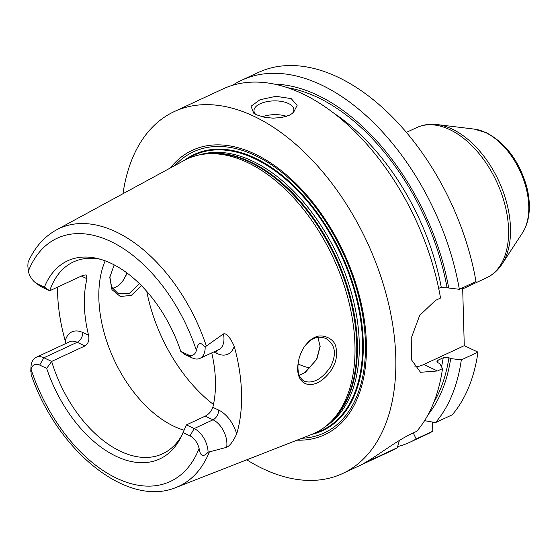 <?xml version="1.0" encoding="UTF-8"?>
<svg xmlns="http://www.w3.org/2000/svg" width="557" height="557" viewBox="0 0 557 557"><rect width="100%" height="100%" fill="white"/><g stroke="black" fill="none" stroke-linecap="round" stroke-linejoin="round"><path stroke-width="0.84" d="M432.531 422.067L432.789 431.215A199.594 119.762 65.1 0 1 426.634 434.446L409.973 442.195A199.594 119.762 65.1 0 1 397.642 446.623M232.548 85.298A199.594 119.762 65.1 0 1 241.634 80.25L258.288 72.501A199.594 119.762 65.1 0 1 476.005 281.557L459.344 289.299L448.705 288.011A190.104 114.067 -114.9 0 0 274.476 84.142M462.658 287.76L464.273 345.667L477.976 352.121A199.594 119.762 65.1 0 1 452.193 414.833L435.539 422.582L424.58 420.681M262.305 116.796A19.961 9.323 178.4 0 1 286.5 116.329M255.677 114.387A19.961 9.323 178.4 0 1 253.978 110.78A19.961 9.323 178.4 0 1 273.668 100.901A19.961 9.323 178.4 0 1 293.88 109.666A19.961 9.323 178.4 0 1 292.021 113.753M291.207 98.61L297.125 105.343L293.316 112.827L289.452 115.174L281.849 117.499L272.979 118.175L263.99 117.179L256.457 114.77L253.72 113.196L251.04 106.255L259.973 99.759L275.945 96.305L291.207 98.61M342.659 473.506L391.167 450.94A199.594 119.762 -114.9 0 0 397.322 447.71L364.348 463.048C376.163 456.719 395.714 441.221 411.658 433.687L416.727 431.327A199.594 119.762 -114.9 0 0 442.509 368.616L437.44 370.976L420.5 372.292L411.539 359.892L411.219 338.224L419.693 315.38L435.463 300.411L440.538 298.051A199.594 119.762 -114.9 0 0 302.068 93.562A199.594 119.762 -114.9 0 0 222.828 88.995L174.32 111.553A199.594 119.762 65.1 0 1 253.56 116.121A199.594 119.762 65.1 0 1 387.665 299.972A199.594 119.762 65.1 0 1 342.659 473.506A199.594 119.762 65.1 0 1 246.765 459.817M126.766 273.967A199.594 119.762 65.1 0 1 126.495 272.631M123 193.711A199.594 119.762 65.1 0 1 174.32 111.553M432.789 431.215L416.135 438.965L413.287 432.928M399.425 440.399L397.322 447.71M416.135 438.965A199.594 119.762 65.1 0 1 409.973 442.195M477.976 352.121L461.321 359.864L450.676 358.576L448.921 357.747L443.219 357.768L438.15 360.128L436.939 361.354L438.067 362.802L439.814 363.624L442.509 368.616M461.321 359.864A199.594 119.762 65.1 0 1 435.539 422.582M428.159 414.575A190.104 114.067 -114.9 0 0 450.676 358.576M414.568 366.966A39.916 25.921 115.2 0 0 423.738 364.522L464.273 345.667M438.693 288.394L441.248 287.21L446.951 287.182L448.705 288.011M241.634 80.25A199.594 119.762 65.1 0 1 459.344 289.299M114.178 264.888L109.778 277.414L111.95 289.633L120.291 296.484L131.278 295.405L141.422 285.657M139.41 283.645L129.196 293.539L118.084 293.532L111.609 287.071L109.847 276.822M320.164 345.904L316.508 359.592L304.79 372.724M112.312 288.317C116.162 287.489 119.63 285.135 122.714 281.25L127.268 273.202M299.304 375.369L305.306 372.389L316.508 359.592M316.634 359.926L320.171 346.51L317.915 337.375M303.997 347.241C307.77 342.304 311.098 339.394 313.988 338.503C317.107 336.839 321.117 336.846 326.019 338.517C335.481 344.686 336.922 354.231 330.336 367.147C321.89 379.129 313.271 383.857 304.484 381.329C299.325 378.454 297.229 372.389 298.19 363.136M127.128 273.097L122.415 281.619M190.007 435.873L194.205 428.563L213.025 419.811A19.481 11.69 65.1 0 1 226.622 447.327L208.088 452.221A19.481 11.69 -114.9 0 0 194.205 428.563L186.421 424.894L183.023 432.587L190.007 435.873A13.493 8.097 65.1 0 1 199.107 448.427C200.221 456.26 203.221 457.52 208.088 452.221M31.129 374.548L31.06 369.277A13.493 8.097 65.1 0 1 39.686 365.072L46.67 368.365L51.662 361.423L43.885 357.761A19.481 11.69 -114.9 0 0 36.149 357.316L69.451 341.831A19.481 11.69 65.1 0 1 77.179 342.277A7.986 5.187 115.2 0 0 82.777 332.522A27.467 16.48 -114.9 0 0 65.253 340.919L65.865 343.495M65.253 340.919A144.723 86.836 65.1 0 1 57.531 287.147M31.115 374.506C56.737 450.126 126.899 508.29 176.193 487.41L311.586 434.467A151.198 90.721 -114.9 0 0 329.953 422.638A151.198 90.721 -114.9 0 0 344.734 287.273A151.198 90.721 -114.9 0 0 247.231 162.393A151.198 90.721 -114.9 0 0 205.032 154.045A151.198 90.721 -114.9 0 0 184.151 160.472L56.424 229.902C43.954 236.85 34.506 247.656 28.073 262.333L27.85 265.766L28.073 262.333M205.143 346.893L223.454 333.901A19.481 11.69 65.1 0 1 218.783 349.622L199.963 358.374A19.481 11.69 -114.9 0 0 205.143 346.893C201.105 343.662 198.828 339.707 196.363 350.45A13.493 8.097 65.1 0 1 187.737 354.656L180.76 351.37L184.451 354.259L192.228 357.928A19.481 11.69 -114.9 0 0 199.963 358.374M213.721 351.975L217.042 353.535A27.467 16.48 -114.9 0 0 234.239 346.273C230.041 337.152 226.448 333.03 223.454 333.901M234.239 346.273A143.72 86.238 65.1 0 1 236.69 433.931A27.467 16.48 -114.9 0 0 218.616 410.056L212.823 407.327A105.781 63.47 -114.9 0 0 211.744 352.894M226.622 447.327C229.895 445.767 233.251 441.297 236.69 433.931M315.018 337.333C311.857 338.315 308.251 341.525 304.178 346.962C300.85 352.289 298.837 357.796 298.141 363.491C294.737 383.689 310.312 391.578 325.239 377.256C334.472 368.344 338.071 358.464 336.017 347.631C334.722 337.981 321.41 333.462 315.018 337.333L313.988 338.503M36.149 357.316A19.481 11.69 -114.9 0 0 30.983 366.993L30.76 371.317M183.023 432.587A109.242 65.545 65.1 0 1 180.976 437.175A109.242 65.545 65.1 0 1 113.955 455.208A109.242 65.545 65.1 0 1 46.67 368.365M39.686 365.072L43.885 357.761L77.179 342.277L84.963 345.939L51.662 361.423A105.781 63.47 -114.9 0 0 162.665 453.76A105.781 63.47 -114.9 0 0 182.055 434.885M186.421 424.894L205.241 416.142L213.025 419.811A7.986 5.187 -64.8 0 0 218.616 410.056M35.342 282.58L38.913 285.288A19.481 11.69 -114.9 0 0 41.914 287.127L49.691 290.789L44.4 287.14L37.416 283.854A13.493 8.097 65.1 0 1 35.342 282.58A13.493 8.097 65.1 0 1 28.323 271.301L27.85 265.766M44.4 287.14A109.242 65.545 65.1 0 1 97.928 258.615A109.242 65.545 65.1 0 1 180.76 351.37M84.963 345.939C88.319 343.683 89.524 340.125 88.57 335.251L82.777 332.522M81.343 276.07L86.989 278.73A105.781 63.47 -114.9 0 0 88.57 335.251M212.823 407.327C211.542 411.15 209.014 414.088 205.241 416.142M86.989 278.73L86.126 274.921L82.993 275.304L49.691 290.789A105.781 63.47 -114.9 0 1 73.447 261.929A105.781 63.47 -114.9 0 1 100.378 259.263M105.189 260.857A105.781 63.47 -114.9 0 0 114.108 359.801A105.781 63.47 -114.9 0 0 184.095 430.22M187.723 158.696A151.699 91.021 65.1 0 1 191.169 156.649A151.699 91.021 65.1 0 1 254.458 158.585A151.699 91.021 65.1 0 1 357.03 300.996A151.699 91.021 65.1 0 1 319.029 431.557A151.699 91.021 65.1 0 1 315.248 432.88M311.899 434.342A152.298 91.383 -114.9 0 0 359.091 307.13A152.298 91.383 -114.9 0 0 254.73 157.923A152.298 91.383 -114.9 0 0 184.451 160.312M170.414 167.935A156.865 94.126 65.1 0 1 254.619 153.885A156.865 94.126 65.1 0 1 364.313 319.962A156.865 94.126 65.1 0 1 297.027 440.162M191.309 156.58A151.72 91.035 65.1 0 1 191.448 156.503A151.72 91.035 65.1 0 1 254.744 158.432A151.72 91.035 65.1 0 1 357.329 300.864A151.72 91.035 65.1 0 1 319.328 431.445A151.72 91.035 65.1 0 1 319.175 431.501M485.279 132.406A61.026 36.616 65.1 0 1 523.114 178.386A61.026 36.616 65.1 0 1 522.515 232.791C526.309 226.845 528.516 219.834 529.15 211.751C529.777 203.556 528.899 194.978 526.504 186.031C519.047 160.841 505.686 143.072 486.414 132.719L474.292 129.106A61.026 36.616 65.1 0 1 485.279 132.406M522.515 232.791L502.087 264.039A82.081 49.253 -114.9 0 0 502.894 190.87A82.081 49.253 -114.9 0 0 452.012 129.029A82.081 49.253 -114.9 0 0 437.231 124.587L474.292 129.106M406.325 132.42L416.657 127.616A82.833 49.698 65.1 0 1 449.548 129.509A82.833 49.698 65.1 0 1 505.199 205.805A82.833 49.698 65.1 0 1 486.526 277.825C492.868 274.817 498.055 270.222 502.087 264.039M437.732 362.621A183.622 110.182 -114.9 0 0 438.15 360.128M441.513 366.771A183.622 110.182 -114.9 0 0 443.219 357.768M433.847 402.314A187.618 112.577 -114.9 0 0 448.921 357.747M423.738 364.522L437.44 370.976M446.951 287.182A187.618 112.577 -114.9 0 0 287.516 87.686M441.248 287.21A183.622 110.182 -114.9 0 0 333.504 112.946M146.77 291.408A125.743 75.446 -114.9 0 0 213.47 404.5M176.193 487.41A142.098 85.263 -114.9 0 0 209.251 452.214M206.278 345.813A142.098 85.263 -114.9 0 0 115.71 231.712A142.098 85.263 -114.9 0 0 56.424 229.902M199.107 448.427A134.126 80.48 65.1 0 1 117.026 478.414A134.126 80.48 65.1 0 1 31.06 369.277M192.228 357.928L187.737 354.656M28.323 271.301A134.126 80.48 65.1 0 1 110.404 241.313A134.126 80.48 65.1 0 1 196.363 350.45M37.416 283.854L41.914 287.127M217.042 353.535A7.986 5.187 115.2 0 0 216.381 350.736M298.092 363.993A99.397 59.641 -114.9 0 0 310.193 368.086M325.532 426.481A150.202 90.123 -114.9 0 0 351.683 293.734A150.202 90.123 -114.9 0 0 252.23 160.959A150.202 90.123 -114.9 0 0 199.246 154.95M329.493 423.083A150.202 90.123 -114.9 0 0 348.16 288.992A150.202 90.123 -114.9 0 0 250.337 161.843A150.202 90.123 -114.9 0 0 204.398 154.115M301.859 438.275A155.02 93.019 -114.9 0 0 362.781 315.861A155.02 93.019 -114.9 0 0 254.946 155.382A155.02 93.019 -114.9 0 0 174.975 165.457M329.953 422.638L331.84 420.834A150.334 90.206 -114.9 0 0 346.531 286.235A150.334 90.206 -114.9 0 0 249.585 162.066A150.334 90.206 -114.9 0 0 207.629 153.767L205.032 154.045M416.657 127.616C423.048 124.698 429.9 123.689 437.231 124.587M462.686 288.909L486.526 277.825"/></g></svg>

